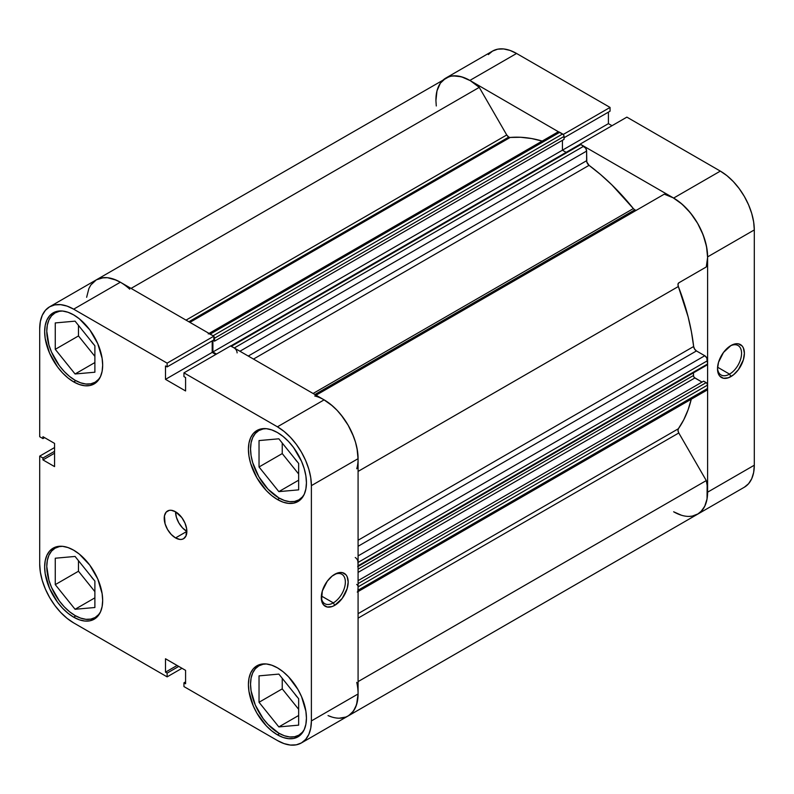 <?xml version="1.0" encoding="UTF-8"?>
<svg xmlns="http://www.w3.org/2000/svg" width="794" height="794" viewBox="0 0 794 794"><rect width="100%" height="100%" fill="white"/><g stroke="black" fill="none" stroke-linecap="round" stroke-linejoin="round"><path stroke-width="1.19" d="M100.471 611.946A40.028 23.105 60 0 1 95.091 617.524A40.028 23.105 60 0 1 75.073 615.539A40.028 23.105 60 0 1 48.93 580.275A40.028 23.105 60 0 1 55.064 548.197A40.028 23.105 60 0 1 62.587 546.332L57.545 546.52L53.148 548.148A41.02 23.681 60 0 1 73.663 550.182L68.006 547.562L62.557 546.322L59.352 546.609L55.064 548.197L51.541 551.125L48.93 555.264L47.322 560.465L46.777 566.519L48.93 580.275L51.541 587.431L59.352 600.959L64.245 606.805L69.554 611.727L75.073 615.539L80.601 618.099L85.911 619.31L90.804 619.112L95.091 617.524L98.605 614.606L100.471 611.946M100.471 376.654A40.028 23.105 60 0 1 95.091 382.232A40.028 23.105 60 0 1 75.073 380.247A40.028 23.105 60 0 1 48.93 344.983A40.028 23.105 60 0 1 55.064 312.905A40.028 23.105 60 0 1 62.587 311.04L57.545 311.228L53.148 312.856A41.02 23.681 60 0 1 73.663 314.89L68.006 312.27L62.557 311.03L59.352 311.317L55.064 312.905L51.541 315.833L48.93 319.972L47.322 325.173L46.777 331.237L48.93 344.983L51.541 352.139L59.352 365.667L64.245 371.513L69.554 376.435L75.073 380.247L80.601 382.807L85.911 384.018L90.804 383.82L95.091 382.232L98.605 379.314L100.471 376.654M304.241 494.295A40.028 23.105 60 0 1 298.852 499.873A40.028 23.105 60 0 1 278.843 497.898A40.028 23.105 60 0 1 252.7 462.624A40.028 23.105 60 0 1 258.834 430.556A40.028 23.105 60 0 1 266.357 428.681L261.315 428.879L256.919 430.507A41.02 23.681 60 0 1 277.424 432.532L271.766 429.911L266.327 428.681L263.122 428.968L258.834 430.556L255.311 433.474L252.7 437.613L251.083 442.814L250.547 448.878L251.083 455.567L252.7 462.624L258.834 476.767L268.015 489.154L278.843 497.898L284.361 500.458L289.671 501.659L294.564 501.461L298.852 499.873L302.375 496.955L304.241 494.295L305.879 488.995L306.434 482.782L305.879 475.924L304.231 468.688L301.551 461.344L293.542 447.488L288.53 441.494L283.091 436.452L277.424 432.532A41.02 23.681 60 0 1 304.231 468.688A41.02 23.681 60 0 1 297.939 501.56L301.551 498.563L304.231 494.325M304.241 729.587A40.028 23.105 60 0 1 298.852 735.165A40.028 23.105 60 0 1 278.843 733.19A40.028 23.105 60 0 1 252.7 697.916A40.028 23.105 60 0 1 258.834 665.848A40.028 23.105 60 0 1 266.357 663.973L261.315 664.171L256.919 665.799A41.02 23.681 60 0 1 277.424 667.823L271.766 665.203L266.327 663.973L263.122 664.26L258.834 665.848L255.311 668.766L252.7 672.905L251.083 678.106L250.547 684.17L251.083 690.859L255.311 705.072L263.122 718.6L268.015 724.446L278.843 733.19L284.361 735.75L289.671 736.951L294.564 736.753L298.852 735.165L302.375 732.247L304.241 729.587M175.543 511.783A16.009 9.24 -120 0 0 186.868 531.394L175.543 537.925A16.009 9.24 60 0 1 165.083 523.822A16.009 9.24 60 0 1 167.544 510.989A16.009 9.24 60 0 1 175.543 511.783L171.216 510.274L169.251 510.353L166.135 512.16L164.437 515.892L165.083 523.822L167.544 529.479L171.216 534.431L175.543 537.925L179.881 539.434L181.836 539.354L183.553 538.719L186.004 535.9L186.65 528.715L184.952 523.028L181.836 517.619L175.543 511.783A16.009 9.24 60 0 1 186.004 525.896A16.009 9.24 60 0 1 183.553 538.719A16.009 9.24 60 0 1 175.543 537.925L186.868 531.394L182.531 527.891L178.858 522.938L176.407 517.281L175.543 511.783M333.321 602.874A17.011 9.826 120 0 0 345.35 582.449A17.011 9.826 120 0 0 334.006 574.727A17.011 9.826 -60 0 1 341.827 574.261A17.011 9.826 -60 0 1 344.437 587.888A17.011 9.826 -60 0 1 333.321 602.874L321.362 595.976L333.321 602.874A17.011 9.826 -60 0 1 324.815 603.718A17.011 9.826 -60 0 1 321.312 596.711A17.011 9.826 120 0 0 333.321 602.874L334.74 605.326L333.321 602.874M334.74 574.28A19.006 10.977 -60 0 1 348.179 582.042A19.006 10.977 -60 0 1 334.74 605.326L342.204 598.398L347.157 588.572L348.179 582.042L347.157 576.692L345.916 574.727L342.204 572.583L337.361 573.07L332.11 576.097L327.267 581.208L322.314 591.034L321.55 600.443L323.565 604.879L327.267 607.023L332.11 606.547L334.74 605.326A19.006 10.977 -60 0 1 321.292 597.564A19.006 10.977 -60 0 1 334.74 574.28L334.74 574.28M73.663 381.884A41.02 23.681 60 0 1 46.856 345.737A41.02 23.681 60 0 1 53.148 312.856L49.546 315.853L46.856 320.101L45.208 325.431L44.653 331.644L45.208 338.502L49.546 353.072L57.545 366.937L62.557 372.922L68.006 377.974L73.663 381.884L79.321 384.504L84.76 385.745L89.782 385.547L94.168 383.919L97.781 380.922L100.461 376.684L102.108 371.354L102.674 365.141L102.108 358.283L97.781 343.703L89.782 329.838L79.321 318.801L73.663 314.89A41.02 23.681 60 0 1 100.461 351.047A41.02 23.681 60 0 1 94.168 383.919A41.02 23.681 60 0 1 73.663 381.884L75.797 380.654L73.663 381.884M73.663 617.176A41.02 23.681 60 0 1 46.856 581.029A41.02 23.681 60 0 1 53.148 548.148L49.546 551.145L46.856 555.393L45.208 560.723L44.653 566.936L45.208 573.784L49.546 588.364L57.545 602.229L62.557 608.214L68.006 613.266L73.663 617.176L79.321 619.796L84.76 621.037L89.782 620.839L94.168 619.211L97.781 616.213L100.461 611.976L102.108 606.636L102.674 600.423L102.108 593.575L97.781 578.995L89.782 565.13L79.321 554.093L73.663 550.182A41.02 23.681 60 0 1 100.461 586.339A41.02 23.681 60 0 1 94.168 619.211A41.02 23.681 60 0 1 73.663 617.176L75.797 615.946L73.663 617.176M277.424 734.817A41.02 23.681 60 0 1 250.626 698.67A41.02 23.681 60 0 1 256.919 665.799L253.306 668.786L250.626 673.034L248.979 678.364L248.423 684.577L248.979 691.435L253.306 706.005L256.919 713.171L266.327 725.865L271.766 730.907L277.424 734.817L283.091 737.447L288.53 738.678L293.542 738.48L297.939 736.852L301.551 733.855L304.231 729.617L305.879 724.287L306.434 718.074L305.879 711.216L301.551 696.636L297.939 689.48L288.53 676.786L283.091 671.734L277.424 667.823A41.02 23.681 60 0 1 304.231 703.98A41.02 23.681 60 0 1 297.939 736.852A41.02 23.681 60 0 1 277.424 734.817L279.557 733.587L277.424 734.817M277.424 499.525A41.02 23.681 60 0 1 250.626 463.378A41.02 23.681 60 0 1 256.919 430.507L253.306 433.494L250.626 437.742L248.979 443.072L248.423 449.285L248.979 456.143L250.626 463.378L256.919 477.879L266.327 490.573L271.766 495.615L277.424 499.525L283.091 502.155L288.53 503.386L293.542 503.188L297.939 501.56A41.02 23.681 60 0 1 277.424 499.525L279.557 498.295L277.424 499.525M297.681 462.227A17.011 9.826 60 0 1 294.534 458.317L297.681 462.227M297.681 697.519A17.011 9.826 60 0 1 294.534 693.609L297.681 697.519M93.91 579.878A17.011 9.826 60 0 1 90.764 575.968L93.91 579.878M93.91 344.586A17.011 9.826 60 0 1 90.764 340.676L93.91 344.586M120.827 282.485L116.311 280.153L107.577 277.721L103.508 277.652L96.342 279.835A48.027 27.73 -120 0 1 120.36 282.217L73.663 309.174A48.027 27.73 60 0 0 49.645 306.792A48.027 27.73 60 0 0 39.7 328.785L39.7 436.72L42.955 438.596L44.593 437.653L42.955 438.596L42.955 436.7L54.558 443.399L54.558 466.604L42.955 459.905L42.955 458.009L39.7 456.133L39.7 564.068A48.027 27.73 60 0 0 73.663 622.893L167.137 676.865L167.137 673.104L178.739 666.404L167.137 673.104L165.499 672.161L165.499 658.762L185.588 670.364L185.588 683.763L183.95 682.81L183.95 686.572L183.95 682.81L185.588 683.763L185.588 670.364L165.499 658.762L165.499 672.161L167.137 673.104L167.137 676.865L73.663 622.893L67.033 618.318L60.662 612.402L54.796 605.395L49.645 597.545L45.427 589.168L42.281 580.573L40.355 572.097L39.7 564.068L39.7 456.133L42.955 458.009L42.955 459.905L54.558 466.604L54.558 443.399L42.955 436.7L42.955 438.596L39.7 436.72L39.7 328.785L40.355 321.51L42.281 315.268L45.427 310.295L49.645 306.792L54.796 304.886L60.662 304.658L67.033 306.097L73.663 309.174L167.137 363.146L213.834 336.18L120.36 282.217L73.663 309.174L167.137 363.146L167.137 366.897L165.499 365.955L165.499 379.353L185.588 390.956L185.588 377.557L183.95 376.604L183.95 372.852L277.424 426.815L284.053 431.4L290.425 437.305L296.301 444.322L301.442 452.163L305.67 460.55L308.806 469.145L310.742 477.611L311.387 485.64L311.387 720.932L310.742 728.207L308.806 734.45L305.67 739.413L301.442 742.916L296.301 744.822L290.425 745.06L284.053 743.611L277.424 740.534L183.95 686.572L277.424 740.534A48.027 27.73 60 0 0 301.442 742.916L348.139 715.96L352.367 712.456L355.504 707.484L357.429 701.241L358.084 693.966L358.084 458.684L357.429 450.655L355.504 442.179L352.367 433.584L348.139 425.207L342.988 417.356L337.122 410.349L330.751 404.434L324.121 399.858L230.647 345.886L183.95 372.852L277.424 426.815L324.121 399.858L230.647 345.886L183.95 372.852L183.95 376.604L185.588 377.557L185.588 390.956L165.499 379.353L165.499 365.955L167.137 366.897L213.834 339.941L213.834 336.18L120.36 282.217L113.731 279.141L107.359 277.692L101.493 277.93L96.342 279.835L92.124 283.339M39.7 456.133L54.558 447.558L39.7 456.133M215.789 354.461L212.197 352.387L212.197 340.884L212.197 352.387L165.499 379.353L212.197 352.387L215.789 354.461M311.387 485.64L358.084 458.684L358.084 693.966L311.387 720.932L311.387 485.64L358.084 458.684A48.027 27.73 -120 0 0 324.121 399.858L277.424 426.815A48.027 27.73 60 0 1 311.387 485.64M167.137 676.865L181.995 668.29L167.137 676.865M356.764 682.364A48.027 27.73 60 0 1 348.139 715.96A48.027 27.73 -120 0 0 358.084 693.966L311.387 720.932A48.027 27.73 60 0 1 301.442 742.916M282.237 443.022L282.237 453.582L298.653 474.008L282.237 453.582L282.237 443.022M282.237 678.314L282.237 688.874L298.653 709.3L282.237 688.874L282.237 678.314M78.477 560.673L78.477 571.233L94.883 591.649L78.477 571.233L78.477 560.673M78.477 325.381L78.477 335.941L94.883 356.367L78.477 335.941L78.477 325.381M42.955 459.905L54.558 453.205L42.955 459.905M42.955 458.009L54.558 451.31L42.955 458.009M183.95 682.81L185.588 681.867L183.95 682.81M165.499 672.161L177.102 665.461L165.499 672.161M213.834 336.18L213.834 339.941L167.137 366.897L167.137 363.146L213.834 336.18M259.033 675.863L259.033 702.273L282.237 688.874L259.033 702.273L278.843 726.917L298.653 715.483L278.843 726.917L298.653 725.15L298.653 698.74L278.843 674.096L259.033 675.863L259.033 702.273L278.843 726.917L298.653 725.15L298.653 698.74L278.843 674.096L259.033 675.863M259.033 440.571L259.033 466.981L282.237 453.582L259.033 466.981L278.843 491.625L298.653 480.191L278.843 491.625L298.653 489.858L298.653 463.448L278.843 438.804L259.033 440.571L259.033 466.981L278.843 491.625L298.653 489.858L298.653 463.448L278.843 438.804L259.033 440.571M55.262 322.93L55.262 349.34L78.477 335.941L55.262 349.34L75.073 373.984L94.883 362.55L75.073 373.984L94.883 372.217L94.883 345.807L75.073 321.153L55.262 322.93L55.262 349.34L75.073 373.984L94.883 372.217L94.883 345.807L75.073 321.153L55.262 322.93M55.262 558.222L55.262 584.632L78.477 571.233L55.262 584.632L75.073 609.276L94.883 597.842L75.073 609.276L94.883 607.509L94.883 581.089L75.073 556.445L55.262 558.222L55.262 584.632L75.073 609.276L94.883 607.509L94.883 581.089L75.073 556.445L55.262 558.222M717.528 367.959A17.011 9.826 120 0 0 729.537 374.123L730.956 376.574A19.006 10.977 -60 0 1 717.508 368.813A19.006 10.977 -60 0 1 730.956 345.529L723.483 352.457L718.53 362.282L717.508 368.813L718.53 374.163L719.771 376.128L723.483 378.272L728.326 377.795L733.577 374.768L738.42 369.647L743.373 359.821L744.395 353.29L743.373 347.941L742.132 345.976L738.42 343.832L736.098 343.742L730.956 345.529A19.006 10.977 -60 0 1 744.395 353.29A19.006 10.977 -60 0 1 730.956 376.574L729.537 374.123A17.011 9.826 -60 0 1 721.031 374.967A17.011 9.826 -60 0 1 717.528 367.959M717.577 367.215L729.537 374.123L717.577 367.215M624.412 215.829A160.09 92.432 60 0 1 625.156 216.752L624.412 215.829M627.985 215.114A160.09 92.432 -120 0 0 627.24 214.191L627.985 215.114L627.24 214.191A160.09 92.432 -120 0 1 627.985 215.114M744.355 487.208L697.658 514.165A48.027 27.73 60 0 0 707.603 492.181L754.3 465.215L707.603 492.181L707.603 256.889L754.3 229.932L754.3 465.215A48.027 27.73 -120 0 1 744.355 487.208L748.573 483.705L751.72 478.732L753.645 472.49L754.3 465.215L754.3 229.932L753.645 221.903L751.72 213.427L748.573 204.832L744.355 196.455L739.204 188.605L733.338 181.598L726.967 175.682L720.337 171.107L673.64 198.063L580.166 144.091L626.863 117.135L720.337 171.107L626.863 117.135L580.166 144.091L673.64 198.063L680.269 202.649L686.641 208.554L692.507 215.571L697.658 223.412L701.876 231.798L705.022 240.383L706.948 248.859L707.603 256.889L707.603 492.181L706.948 499.456L705.022 505.689L701.876 510.661L697.658 514.165A48.027 27.73 60 0 1 673.64 511.783L681.431 515.237M441.633 81.544L445.861 78.04L451.012 76.135L456.878 75.906L463.249 77.346L469.879 80.422L563.353 134.623L469.879 80.422L516.576 53.466L509.946 50.389L503.575 48.94L497.699 49.178L492.558 51.084L488.33 54.588M612.005 125.71L608.412 123.636L608.412 112.133L608.412 123.636L562.42 150.195L608.412 123.636L612.005 125.71M610.05 111.19L610.05 107.428L516.576 53.466L610.05 107.428L563.353 134.394L610.05 107.428L610.05 111.19L564.048 137.749L610.05 111.19M516.576 53.466A48.027 27.73 -120 0 0 492.558 51.084L445.861 78.04A48.027 27.73 60 0 1 469.879 80.422L516.576 53.466M435.916 100.034A48.027 27.73 60 0 1 445.861 78.04L440.382 83.162L436.988 90.844L435.916 100.57L436.283 105.979M720.337 171.107L673.64 198.063A48.027 27.73 60 0 1 707.603 256.889L754.3 229.932A48.027 27.73 -120 0 0 720.337 171.107M730.222 345.976A17.011 9.826 -60 0 1 738.043 345.509A17.011 9.826 -60 0 1 740.653 359.136A17.011 9.826 -60 0 1 729.537 374.123A17.011 9.826 120 0 0 741.556 353.687A17.011 9.826 120 0 0 730.222 345.976M342.145 380.137L341.4 379.224A160.09 92.432 -120 0 1 342.145 380.137M635.855 210.221L634.773 209.844L314.89 394.529L634.773 209.844A4 2.313 -120 0 0 636.748 210.053M445.861 78.04A48.027 27.73 -120 0 1 479.258 87.37L131.07 288.401L479.258 87.37L506.741 134.97A4 2.313 -120 0 0 508.746 137.084L188.863 321.759L508.746 137.084A4 2.313 -120 0 0 510.165 137.461L189.895 322.364L510.165 137.461L508.746 137.084L506.741 134.97L479.258 87.37L470.336 80.69L461.383 76.76L453.027 75.857L449.265 76.571L96.342 279.835L90.873 284.947L88.898 288.5L86.635 297.284M235.352 348.854L234.27 347.98L583.789 146.185A4 2.313 -120 0 1 586.617 151.088L239.927 351.246L586.617 151.088L586.617 160.706L248.254 356.049L586.617 160.706A4 2.313 -120 0 0 589.049 165.341L600.621 174.581L611.936 184.933L633.354 208.584A4 2.313 -120 0 0 634.773 209.844L633.354 208.584L313.094 393.487L633.354 208.584A174.104 100.52 -120 0 0 589.049 165.341L253.485 359.077L589.049 165.341L586.796 161.946L586.617 151.088L585.783 148.299L580.89 144.508L579.58 144.766M542.233 141.054A174.104 100.52 -120 0 0 510.165 137.461L520.636 137.273L531.583 138.533L542.888 141.243M688.805 516.418L692.209 516.13L698.234 513.817L700.774 511.822L704.735 506.294L707.037 498.979L707.146 485.501L706.283 480.578L678.801 432.978L677.997 430.626L678.354 428.77L358.084 613.673L678.354 428.77A174.104 100.52 -120 0 0 691.276 399.203M358.084 540.248L693.648 346.512A174.104 100.52 -120 0 0 678.354 286.515L358.084 471.418L678.354 286.515L677.997 284.252L678.801 282.833L706.283 266.963L707.603 257.425L706.521 246.458L703.127 234.855L697.658 223.412L690.492 212.961L682.135 204.217L673.173 197.805L664.26 194.173L316.062 395.204L664.26 194.173A48.027 27.73 -120 0 1 697.658 223.412A48.027 27.73 -120 0 1 706.283 266.963L678.801 282.833A4 2.313 -120 0 0 678.354 286.515L688.13 316.895L691.435 331.862L693.648 346.512A4 2.313 -120 0 0 696.447 350.938L694.591 349.062L693.648 346.512L358.084 540.248M328.647 715.841A48.027 27.73 60 0 0 348.139 715.96L697.658 514.165A48.027 27.73 -120 0 0 706.283 480.578L678.801 432.978L358.084 618.139L678.801 432.978A4 2.313 -120 0 1 678.354 428.77L683.753 419.798L688.13 409.684L691.435 398.528M704.774 390.053L706.779 390.251L707.385 389.546L707.603 385.07L706.729 383.055L703.643 381.15L358.084 580.652L703.643 381.15L706.184 382.619L358.084 583.6L706.184 382.619A2.005 1.151 -120 0 1 707.603 385.07L358.084 586.865L357.975 586.18M702.015 382.093L694.323 377.527L693.559 376.197L693.45 372.843L693.45 375.512L358.084 569.139L693.45 375.512A2.005 1.151 -120 0 0 694.869 377.964L358.084 572.405L694.869 377.964L702.015 382.093M706.184 364.813L707.186 364.912L707.603 363.989L706.779 357.856L704.774 355.742L696.447 350.938L704.774 355.742L358.084 555.899L704.774 355.742A4 2.313 -120 0 1 707.603 360.645L707.603 363.989L358.084 565.785L357.876 561.06M566.152 152.349L562.42 150.195L562.42 140.31L562.42 150.195L566.152 152.349M213.834 336.408A2.005 1.151 60 0 1 214.529 338.214L213.655 336.199L210.212 334.095L559.73 132.3L562.628 133.978A2.005 1.151 -120 0 1 564.048 136.429L214.529 338.214L214.529 341.162L214.529 338.214L564.048 136.429L564.048 139.367L214.529 341.162L213.129 340.348L214.529 341.162L564.048 139.367L563.939 135.734L563.174 134.414L558.648 131.923L557.12 132.806M328.041 715.583L331.912 717.032M339.286 718.203L345.847 717.051L348.715 715.612L353.429 711.096L356.585 704.635L358.084 693.906M357.876 591.341L358.084 586.865L358.084 590.21L707.603 388.425L707.603 385.07L358.084 586.865A2.005 1.151 60 0 0 356.675 584.414M357.975 566.35L358.084 562.44L707.603 360.645L358.084 562.44A4 2.313 60 0 0 355.255 557.537M358.084 459.21L357.012 448.253L355.593 442.476L353.618 436.64L348.139 425.207L340.973 414.746L336.904 410.121L332.617 406.002L323.664 399.59M237.098 352.883A4 2.313 60 0 0 234.27 347.98L583.789 146.185L580.89 144.508L231.372 346.303L234.27 347.98L230.826 346.115M216.494 354.055L212.901 351.98L212.901 340.477L212.901 351.98L562.42 150.195L212.901 351.98L216.494 354.055M213.11 335.763L562.628 133.978L213.11 335.763L209.13 333.718M314.742 395.968A48.027 27.73 60 0 1 348.139 425.207A48.027 27.73 60 0 1 356.764 468.758M706.283 480.578L358.084 681.609L706.283 480.578M49.645 306.792L96.342 279.835A48.027 27.73 60 0 1 129.74 289.165M506.741 134.97L186.034 320.131L506.741 134.97M358.084 546.292L696.447 350.938L358.084 546.292M707.603 388.425L358.084 590.21A4 2.313 60 0 1 357.26 592.046L706.779 390.251A4 2.313 -120 0 0 707.603 388.425M707.603 363.989L358.084 565.785A2.005 1.151 60 0 1 357.667 566.698L707.186 364.912A2.005 1.151 -120 0 0 707.603 363.989M559.73 132.3A4 2.313 -120 0 0 557.725 132.102L208.217 333.897A4 2.313 60 0 1 210.212 334.095L559.73 132.3M230.647 346.115A2.005 1.151 60 0 1 231.372 346.303L580.89 144.508A2.005 1.151 -120 0 0 579.888 144.409L230.369 346.204M98.178 615.737L95.091 617.524M98.178 380.455L95.091 382.232M301.938 498.096L298.852 499.873M301.938 733.388L298.852 735.165M261.921 664.062L258.834 665.848M261.921 428.77L258.834 430.556M58.151 311.129L55.064 312.905M58.151 546.421L55.064 548.197"/></g></svg>

